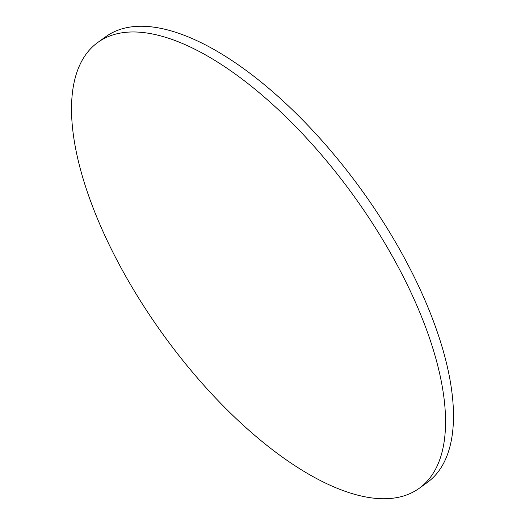 <?xml version="1.0" encoding="UTF-8"?>
<svg xmlns="http://www.w3.org/2000/svg" width="525" height="525" viewBox="0 0 525 525"><rect width="100%" height="100%" fill="white"/><g stroke="black" fill="none" stroke-linecap="round" stroke-linejoin="round"><path stroke-width="0.79" d="M97.926 42.361L105.853 36.652A274.811 117.876 54.2 0 1 141.323 26.25A274.811 117.876 54.2 0 1 385.055 224.871A274.811 117.876 54.2 0 1 427.074 482.639L419.147 488.348A274.811 117.876 54.2 0 1 383.677 498.75A274.811 117.876 54.2 0 1 139.945 300.129A274.811 117.876 54.2 0 1 97.926 42.361A274.811 117.876 54.2 0 1 133.389 31.959A274.811 117.876 54.2 0 1 377.127 230.587A274.811 117.876 54.2 0 1 419.147 488.348"/></g></svg>
